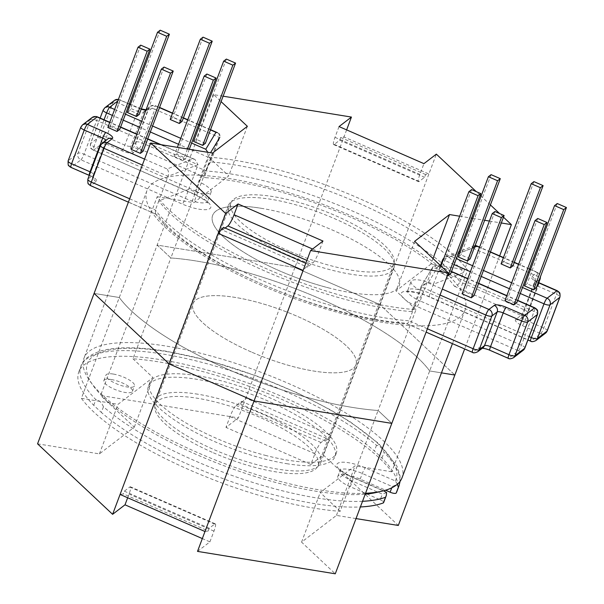 <?xml version="1.0" encoding="UTF-8"?>
<svg xmlns="http://www.w3.org/2000/svg" width="604" height="604" viewBox="0 0 604 604"><rect width="100%" height="100%" fill="white"/><g stroke="black" fill="none" stroke-linecap="round" stroke-linejoin="round"><path stroke-width="0.45" stroke-dasharray="3.02 2.27" d="M205.662 177.674A164.824 47.678 -159.4 0 1 442.249 272.623A164.824 47.678 -159.4 0 1 454.465 286.288C456.73 286.16 458.572 284.65 459.984 281.758A169.905 49.15 20.6 0 0 448.168 268.75A169.905 49.15 20.6 0 0 206.274 171L142.212 143.035A5.172 1.495 20.6 0 0 136.172 142.053L130.872 146.115A5.172 1.495 -159.4 0 1 128.531 146.259A5.172 1.495 -159.4 0 1 124.832 145.134L106.395 137.078A5.172 1.495 20.6 0 0 100.347 136.096L90.653 143.533A5.172 1.495 20.6 0 0 90.479 143.752A5.172 1.495 20.6 0 0 91.045 144.877A5.172 1.495 20.6 0 0 93.945 146.629A5.089 0.861 113.6 0 0 93.258 150.253A5.089 0.861 113.6 0 0 93.582 150.147L103.231 142.665L121.759 150.728A10.253 2.967 20.6 0 0 133.756 152.676L139.147 148.629L205.662 177.674C205.073 176.3 205.277 174.073 206.274 171L218.958 137.274C219.584 134.926 219.078 133.401 217.44 132.691C219.494 133.197 220.286 134.752 219.833 137.342L210.585 161.955A169.905 49.15 -159.4 0 1 463.411 272.646L472.66 248.033L536.722 275.998A5.172 1.495 -159.4 0 1 540.187 278.867M379.237 491.739A164.824 47.678 20.6 0 0 382.694 490.622L352.774 477.56A23.692 6.855 -159.4 0 1 337.681 463.381A23.692 6.855 -159.4 0 1 365.39 467.889L395.31 480.95L397.447 484.272L392.238 486.545L362.317 473.483A18.603 5.383 20.6 0 0 339.954 470.735A18.603 5.383 20.6 0 0 352.419 481.078L382.332 494.14L380.21 499.795L350.29 486.733A18.603 5.383 -159.4 0 1 337.825 476.39A18.603 5.383 -159.4 0 1 360.195 479.138L385.571 490.214M362.528 501.297A169.905 49.15 -159.4 0 1 316.504 497.923A169.905 49.15 -159.4 0 1 103.45 406.771C101.623 402.506 99.094 400.127 95.862 399.644A169.905 49.15 -159.4 0 1 80.928 366.251A169.905 49.15 -159.4 0 1 163.442 354.14A169.905 49.15 -159.4 0 1 376.496 445.291C379.735 445.782 382.264 448.16 384.084 452.419A169.905 49.15 -159.4 0 1 399.017 485.812M111.287 379.531A15.259 4.417 -159.4 0 1 126.16 384.816A15.259 4.417 -159.4 0 1 132.45 391.354A15.259 4.417 -159.4 0 1 125.036 392.441A15.259 4.417 -159.4 0 1 110.17 387.156A15.259 4.417 -159.4 0 1 103.88 380.618A15.259 4.417 -159.4 0 1 111.287 379.531M113.348 374.057A15.259 4.417 -159.4 0 1 128.214 379.342A15.259 4.417 -159.4 0 1 134.503 385.888A15.259 4.417 -159.4 0 1 127.097 386.975A15.259 4.417 -159.4 0 1 112.223 381.69A15.259 4.417 -159.4 0 1 105.934 375.144A15.259 4.417 -159.4 0 1 113.348 374.057M261.056 208.267A99.705 28.841 -159.4 0 1 358.21 242.785A99.705 28.841 -159.4 0 1 399.297 285.533A99.705 28.841 -159.4 0 1 350.879 292.638A99.705 28.841 -159.4 0 1 253.725 258.119A99.705 28.841 -159.4 0 1 212.638 215.371A99.705 28.841 -159.4 0 1 261.056 208.267M286.59 463.661A99.705 28.841 20.6 0 0 335.016 456.556A99.705 28.841 20.6 0 0 293.929 413.808A99.705 28.841 20.6 0 0 196.776 379.289A99.705 28.841 20.6 0 0 148.357 386.394A99.705 28.841 20.6 0 0 189.445 429.142A99.705 28.841 20.6 0 0 286.59 463.661M103.45 406.771L101.321 412.419A169.905 49.15 20.6 0 0 314.374 503.57A169.905 49.15 20.6 0 0 360.399 506.952M350.977 274.231A88.516 25.602 -159.4 0 1 264.726 243.586A88.516 25.602 -159.4 0 1 228.252 205.632A88.516 25.602 -159.4 0 1 271.241 199.328A88.516 25.602 -159.4 0 1 357.485 229.973A88.516 25.602 -159.4 0 1 393.959 267.919A88.516 25.602 -159.4 0 1 350.977 274.231M197.976 394.231A88.516 25.602 20.6 0 0 154.994 400.543A88.516 25.602 20.6 0 0 191.468 438.489A88.516 25.602 20.6 0 0 277.712 469.134A88.516 25.602 20.6 0 0 320.701 462.823A88.516 25.602 20.6 0 0 284.227 424.876A88.516 25.602 20.6 0 0 197.976 394.231M210.585 161.955L198.663 181.728A18.603 5.383 -159.4 0 1 211.128 192.072A18.603 5.383 -159.4 0 1 202.091 193.401A18.603 5.383 -159.4 0 1 188.758 189.324L198.006 164.711L168.055 176.3L142.34 165.073M129.656 198.799L155.379 210.026A169.905 49.15 20.6 0 0 384.212 317.779A169.905 49.15 20.6 0 0 409.082 320.784L421.758 287.059L426.567 282.891L421.267 286.205L411.626 311.604A169.905 49.15 -159.4 0 1 387.64 308.667A169.905 49.15 -159.4 0 1 158.807 200.913L168.055 176.3C168.916 173.371 168.607 170.924 167.112 168.954L193.106 158.897L194.971 159.464L198.006 164.711L96.715 120.49A5.089 0.861 113.6 0 0 97.395 116.866M128.395 202.166L156.421 214.405L155.522 213.68L155.379 210.026L158.807 200.913L188.758 189.324L185.33 198.437L84.039 154.224L96.715 120.49A5.172 1.495 -159.4 0 0 93.008 119.358A5.172 1.495 -159.4 0 0 90.668 119.509A5.089 4.794 52.5 0 1 92.17 117.478M205.405 143.314L196.217 139.305L193.514 141.381M139.252 114.435L130.064 110.426L127.353 112.503M182.076 121.404L172.887 117.387L170.185 119.464M174.012 156.33L183.201 160.339L185.911 158.263L176.723 154.254L174.012 156.33L177.387 147.346M143.08 151.302L133.892 147.285L131.189 149.362M119.751 129.384L110.562 125.375L107.852 127.452M450.629 273.831L441.441 269.822L438.731 271.898L447.337 275.651M516.79 302.71L507.602 298.701L504.891 300.777M473.959 295.749L464.77 291.732L462.068 293.808M470.131 258.882L460.943 254.873L458.232 256.949M512.955 265.851L503.766 261.834L501.063 263.91M536.284 287.761L527.096 283.752L524.393 285.828M547.232 330.894A5.172 1.495 20.6 0 0 546.673 329.769A5.172 1.495 20.6 0 0 543.774 328.025L525.337 319.977A5.172 1.495 -159.4 0 1 521.871 317.1A5.172 1.495 -159.4 0 1 522.045 316.881L527.337 312.819A5.172 1.495 20.6 0 0 527.511 312.6A5.172 1.495 20.6 0 0 526.945 311.475A5.172 1.495 20.6 0 0 524.046 309.724L459.984 281.758L463.411 272.646L433.453 284.235L440.475 265.564M411.626 311.604L423.547 291.823A18.603 5.383 -159.4 0 1 411.09 281.479A18.603 5.383 -159.4 0 1 433.453 284.235L430.033 293.348L529.164 336.624M380.21 499.795A5.089 1.472 -159.4 0 1 383.615 502.619M396.888 491.467A169.905 49.15 20.6 0 0 381.954 458.066L374.367 450.946A169.905 49.15 20.6 0 0 202.929 368.855A169.905 49.15 20.6 0 0 78.799 371.898A169.905 49.15 20.6 0 0 93.733 405.299L101.321 412.419M104.039 119.766L93.945 146.629L195.235 190.849L207.912 157.115L190.373 149.46M524.876 348.032A5.172 1.495 20.6 0 0 524.317 346.915A5.172 1.495 20.6 0 0 521.418 345.163L420.127 300.943L423.547 291.823L432.804 267.21L534.095 311.43A5.172 1.495 -159.4 0 1 537.56 314.307M93.733 405.299L95.862 399.644M376.496 445.291L374.367 450.946M381.954 458.066L384.084 452.419M533.921 181.615L503.766 261.834M491.09 174.647L460.943 254.873M557.25 203.533L527.096 283.752M537.756 218.482L507.602 298.701M471.596 189.596L441.441 269.822M440.943 266.009L438.731 271.898M494.925 211.513L464.77 291.732M164.046 67.067L133.892 147.285M206.878 74.028L176.723 154.254M187.474 148.984L183.201 160.339M189.286 149.279L185.911 158.263M140.717 45.149L110.562 125.375M160.211 30.2L130.064 110.426M226.372 59.079L196.217 139.305M203.042 37.169L172.887 117.387M207.799 152.291L207.912 157.115L210.547 152.744M451.445 271.672L437.16 265.194L433.159 266.47L420.882 286.991M438.368 265.964L428.153 282.914L426.567 282.891M475.159 245.488L472.66 248.033L442.709 259.614M458.262 253.521L451.037 256.315L445.918 256.738L444.016 257.84M386.62 492.57L382.332 494.14M382.694 490.622L384.567 491.188M156.428 214.405L90.91 185.556L96.202 181.472A10.253 2.967 20.6 0 0 95.417 178.807A10.253 2.967 20.6 0 0 89.664 175.334L71.181 167.255L80.966 159.818L182.265 204.039A23.692 6.855 20.6 0 0 205.926 209.686A23.692 6.855 20.6 0 0 208.161 202.385A23.692 6.855 20.6 0 0 194.873 194.367L93.582 150.147M427.375 328.772L409.082 320.784C407.904 323.495 406.968 324.31 406.266 323.231A164.824 47.678 -159.4 0 1 157.47 214.616M155.522 213.68C184.816 258.467 326.439 319.878 406.854 323.699L472.789 352.275A5.089 0.861 -66.4 0 1 472.464 352.374M266.379 455.635A99.705 28.841 -159.4 0 1 149.656 382.928A99.705 28.841 -159.4 0 1 219.592 380.384A99.705 28.841 -159.4 0 1 336.315 453.091A99.705 28.841 -159.4 0 1 266.379 455.635M329.361 288.078A99.705 28.841 -159.4 0 1 212.638 215.371A99.705 28.841 -159.4 0 1 282.574 212.827A99.705 28.841 -159.4 0 1 399.297 285.533A99.705 28.841 -159.4 0 1 329.361 288.078M266.1 186.334A169.905 49.15 -159.4 0 1 465.005 310.229A169.905 49.15 -159.4 0 1 345.835 314.571A169.905 49.15 -159.4 0 1 146.923 190.675A169.905 49.15 -159.4 0 1 266.1 186.334M365.541 493.272A169.905 49.15 -159.4 0 1 282.853 482.128A169.905 49.15 -159.4 0 1 83.948 358.232A169.905 49.15 -159.4 0 1 203.118 353.891A169.905 49.15 -159.4 0 1 402.022 477.787M289.218 251.158A86.984 25.164 -159.4 0 1 230.947 202.801A86.984 25.164 -159.4 0 1 335.53 215.651A86.984 25.164 -159.4 0 1 393.8 264.008A86.984 25.164 -159.4 0 1 289.218 251.158M251.324 351.981A86.984 25.164 -159.4 0 1 193.053 303.623A86.984 25.164 -159.4 0 1 297.629 316.481A86.984 25.164 -159.4 0 1 355.899 364.839A86.984 25.164 -159.4 0 1 251.324 351.981A86.984 25.164 20.6 0 0 355.899 364.839A86.984 25.164 20.6 0 0 297.629 316.481A86.984 25.164 20.6 0 0 193.053 303.623A86.984 25.164 20.6 0 0 251.324 351.981M119.29 297.508L157.183 196.685A172.955 50.026 -159.4 0 0 266.341 268.697A172.955 50.026 -159.4 0 0 415.99 309.663L378.089 410.494A172.955 50.026 -159.4 0 1 228.44 369.527A172.955 50.026 -159.4 0 1 119.29 297.508L94.096 293.416L119.29 297.508A172.955 50.026 20.6 0 0 228.44 369.527A172.955 50.026 20.6 0 0 378.089 410.494L340.195 511.316A172.955 50.026 20.6 0 1 190.539 470.35A172.955 50.026 20.6 0 1 81.389 398.338L119.29 297.508M223.118 96.195L213.68 94.662L221.079 101.615M459.659 216.217L471.558 218.15M472.743 218.346L484.642 220.279M489.414 221.056L501.312 222.989M503.487 217.198L499.599 213.552M490.41 204.922L481.078 196.157M480.157 195.288L476.269 191.634M346.62 129.89L294.903 267.489L157.138 245.081L170.864 257.968A172.955 50.026 -159.4 0 1 429.663 370.947L441.464 372.872L429.663 370.947L467.564 270.124A172.955 50.026 -159.4 0 0 208.757 157.146L170.864 257.968L157.138 245.081L294.903 267.489L379.81 304.552L294.903 267.489L245.836 398.028L240.528 404.046L241.555 401.313L236.141 405.465A10.177 1.729 113.6 0 0 230.003 416.654L225.964 427.413L238.369 417.908L245.836 398.028L330.743 435.099L379.81 304.552L454.857 375.046L379.81 304.552L428.878 174.005L425.624 174.556L424.597 177.289L419.184 181.442A10.177 1.729 -66.4 0 1 418.534 181.645A10.177 1.729 -66.4 0 1 419.901 174.405L423.94 163.646M425.624 174.556L340.724 137.486L343.97 136.942L428.878 174.005L436.345 154.133M391.815 423.381L378.089 410.494L391.815 423.381M415.99 309.663L396.013 290.901L430.886 264.159L467.564 270.124M208.757 157.146L228.735 175.907L193.861 202.65L157.183 196.685M499.644 255.892L464.657 348.969M213.68 94.662L100.604 395.499L238.369 417.908M212.502 153.061L193.861 202.65M247.376 126.319L228.735 175.907M414.654 241.306L396.013 290.901M433 258.542L430.886 264.159M322.989 241.049L318.942 251.8A10.177 1.729 -66.4 0 1 312.812 262.997L307.398 267.149L308.425 264.416L303.117 270.426M225.133 228.055L222.491 230.086L307.398 267.149M222.491 230.086L223.518 227.346M305.805 263.269L308.425 264.416M340.724 137.486L339.697 140.226L334.276 144.379A10.177 1.729 -66.4 0 1 333.635 144.583A10.177 1.729 -66.4 0 1 334.993 137.334L339.04 126.576M339.697 140.226L424.597 177.289M213.423 452.804A86.984 25.164 20.6 0 0 318.006 465.661A86.984 25.164 20.6 0 0 259.735 417.304A86.984 25.164 20.6 0 0 155.153 404.454A86.984 25.164 20.6 0 0 213.423 452.804M310.864 464.476L323.268 454.971L330.743 435.099L325.435 441.109L326.462 438.376L321.049 442.528A10.177 1.729 113.6 0 0 314.911 453.725L310.864 464.476L225.964 427.413M323.268 454.971L398.315 525.465M356.028 518.587L336.451 515.401L301.577 542.143L335.273 573.8M197.508 551.392L209.913 541.879L202.325 538.572M37.561 443.827L99.418 453.891L134.299 427.149L100.604 395.499M429.663 370.947A172.955 50.026 20.6 0 0 170.864 257.968L132.963 358.791A172.955 50.026 20.6 0 1 391.769 471.777L429.663 370.947M81.389 398.338L118.059 404.303L152.94 377.56L132.963 358.791M391.769 471.777L355.092 465.812L320.218 492.554L340.195 511.316M301.577 542.143L320.218 492.554M336.451 515.401L355.092 465.812M99.418 453.891L118.059 404.303M134.299 427.149L152.94 377.56M209.913 541.879L213.959 531.127A10.177 1.729 113.6 0 0 215.318 523.879A10.177 1.729 113.6 0 0 214.677 524.083L209.256 528.236L124.356 491.173L123.329 493.906L120.075 494.45M127.663 497.764L129.052 494.057A10.177 1.729 113.6 0 0 130.411 486.809A10.177 1.729 113.6 0 0 129.769 487.02L124.356 491.173M209.256 528.236L208.229 530.969L123.329 493.906M208.229 530.969L204.982 531.52M325.435 441.109L240.528 404.046M326.462 438.376L241.555 401.313M90.532 172.049A5.172 1.495 -159.4 0 1 92.925 173.567A5.172 1.495 -159.4 0 1 93.484 174.684A5.172 1.495 -159.4 0 1 93.318 174.911L105.994 141.177A5.172 1.495 20.6 0 0 106.168 140.958A5.172 1.495 20.6 0 0 106.002 140.287M89.279 175.387A5.089 0.861 113.6 0 0 89.347 175.439A5.089 0.861 113.6 0 0 89.664 175.334M454.465 286.288L521.025 315.348L515.733 319.433A10.253 2.967 20.6 0 0 522.264 325.571L540.754 333.65L530.961 341.086L429.671 296.866A23.692 6.855 20.6 0 0 401.962 292.359A23.692 6.855 20.6 0 0 417.054 306.538L518.353 350.758L508.704 358.24L490.169 350.177A10.253 2.967 20.6 0 0 482.694 347.912M518.353 350.758A5.089 0.861 113.6 0 0 521.418 345.163L534.095 311.43A5.089 0.861 -66.4 0 0 534.774 307.806M211.128 192.072L207.701 201.192L207.625 202.974L204.733 200.158L194.556 194.473A5.089 0.861 113.6 0 1 195.235 190.849A18.603 5.383 -159.4 0 1 205.67 197.146A18.603 5.383 -159.4 0 1 207.701 201.192A18.603 5.383 -159.4 0 1 198.663 202.514A18.603 5.383 -159.4 0 1 185.33 198.437A5.089 0.861 -66.4 0 1 182.265 204.039M100.136 118.059L90.479 143.752C90.268 151.03 91.483 147.519 91.77 149.271L194.556 194.473A5.089 0.861 113.6 0 0 194.873 194.367M540.708 333.619A5.089 0.861 113.6 0 0 543.774 328.025L556.45 294.291A5.172 1.495 -159.4 0 1 559.916 297.168M520.98 315.326A5.089 0.861 113.6 0 0 524.046 309.724L536.722 275.998A5.089 0.861 -66.4 0 0 537.409 272.374L530.569 269.392M395.31 480.95A164.824 47.678 20.6 0 0 330.229 410.025A164.824 47.678 20.6 0 0 167.444 351.732A164.824 47.678 20.6 0 0 105.398 399.304A164.824 47.678 20.6 0 0 315.922 491.211A164.824 47.678 20.6 0 0 365.201 494.17M391.754 487.843L392.238 486.545M139.048 148.614A5.089 4.794 -127.5 0 1 136.172 142.053L148.848 108.32A5.172 1.495 -159.4 0 1 151.189 108.176A5.172 1.495 -159.4 0 1 154.888 109.309A5.089 0.861 113.6 0 0 155.575 105.685A5.089 0.861 113.6 0 0 155.251 105.783L149.86 109.83A10.253 2.967 -159.4 0 1 145.896 110.222M141.238 109.15A10.253 2.967 -159.4 0 1 137.871 107.882L130.328 104.59M121.759 150.728A5.089 0.861 -66.4 0 0 124.832 145.134L137.508 111.4A5.172 1.495 20.6 0 0 141.215 112.533A5.172 1.495 20.6 0 0 143.548 112.382L148.848 108.32A5.089 4.794 52.5 0 1 155.153 105.768M103.231 142.665A5.089 4.794 -127.5 0 1 100.347 136.096L113.023 102.37A5.172 1.495 -159.4 0 1 115.364 102.219A5.172 1.495 -159.4 0 1 119.071 103.352L137.508 111.4A5.089 0.861 113.6 0 0 138.188 107.776A5.089 0.861 113.6 0 0 137.871 107.882M103.322 142.68A5.089 0.861 -66.4 0 0 106.395 137.078L119.071 103.352A5.089 0.861 113.6 0 0 119.751 99.728A5.089 0.861 113.6 0 0 119.426 99.834L117.795 100.989M133.756 152.676A5.089 4.794 -127.5 0 1 130.872 146.115L143.548 112.382A5.089 4.794 52.5 0 1 145.964 109.807M210.456 129.883L199.614 125.149M198.535 124.681L187.693 119.947M183.337 118.044L172.495 113.31M159.494 107.64L155.251 105.783M129.248 104.115L119.426 99.834M114.617 109.452L125.466 114.186M141.736 121.291L152.578 126.025M180.777 138.339L191.619 143.072M193.106 158.897L160.287 144.567M147.678 139.063L136.836 134.33M120.566 127.225L109.717 122.491M144.575 159.116L167.112 168.954M428.153 282.914L442.294 289.082M517.598 300.55L506.756 295.817M478.557 283.51L467.715 278.776M538.209 282.649A10.253 2.967 -159.4 0 1 531.837 276.587L537.137 272.525L530.493 269.603M529.414 269.127L518.572 264.393M514.215 262.498L503.374 257.757M490.373 252.087L479.531 247.353M474.502 247.24L459.735 252.955M451.037 256.315L456.345 258.633M472.615 265.737L483.464 270.471M511.656 282.785L522.498 287.519M417.054 306.538A5.089 0.861 113.6 0 0 420.127 300.943A18.603 5.383 -159.4 0 1 407.662 290.599A18.603 5.383 -159.4 0 1 430.033 293.348A5.089 0.861 -66.4 0 0 429.346 296.972L527.904 339.999M350.29 486.733L352.419 481.078A5.089 0.861 113.6 0 0 353.098 477.454A5.089 0.861 113.6 0 0 352.774 477.56M360.195 479.138L362.317 473.483A5.089 0.861 -66.4 0 1 365.39 467.889M189.384 149.029L178.535 144.296M150.343 131.982L139.501 127.248M123.224 120.143L112.382 115.409M440.052 295.039L421.758 287.059M139.147 148.629A5.089 0.861 -66.4 0 0 142.212 143.035L154.888 109.309L218.958 137.274M96.202 181.472A5.089 4.794 -127.5 0 1 93.318 174.911L88.018 178.965L100.702 145.239L105.994 141.177A5.089 4.794 -127.5 0 1 107.497 139.147L106.168 140.958L93.484 174.684C93.295 177.138 93.386 178.271 93.771 178.082L89.271 175.409M90.902 185.534A5.089 4.794 -127.5 0 1 88.018 178.965A5.172 1.495 20.6 0 0 87.852 179.184M100.528 145.458A5.172 1.495 -159.4 0 1 100.702 145.239A5.089 4.794 -127.5 0 1 102.197 143.208M71.174 167.24A5.089 4.794 -127.5 0 1 68.297 160.672L80.974 126.946L90.668 119.509L77.992 153.235L68.297 160.672A5.172 1.495 20.6 0 0 68.124 160.891M80.8 127.165A5.172 1.495 -159.4 0 1 80.974 126.946A5.089 4.794 52.5 0 1 82.469 124.915M80.966 159.818A5.089 0.861 -66.4 0 0 84.039 154.224A5.172 1.495 20.6 0 0 77.992 153.235A5.089 4.794 -127.5 0 0 80.876 159.803M93.529 150.094A5.089 4.794 -127.5 0 1 90.653 143.533L103.329 109.807L113.023 102.37A5.089 4.794 -127.5 0 1 114.526 100.34M103.156 110.026A5.172 1.495 -159.4 0 1 103.329 109.807A5.089 4.794 -127.5 0 1 104.824 107.769M520.263 293.476L509.421 288.742M481.222 276.428L470.38 271.694M454.102 264.59L443.261 259.856M521.025 315.348L521.033 315.371A5.089 4.794 -127.5 0 0 527.337 312.819L538.692 282.619L534.268 279.977C534.646 279.78 534.744 280.913 534.548 283.367A5.172 1.495 20.6 0 0 538.013 286.243L556.45 294.291A5.089 0.861 113.6 0 0 557.13 290.667M522.045 316.881L534.721 283.148A5.172 1.495 20.6 0 0 534.548 283.367L521.871 317.1L520.542 318.912A5.089 4.794 -127.5 0 0 522.045 316.881M539.357 279.592L534.721 283.148A5.089 4.794 52.5 0 0 531.837 276.587M522.264 325.571A5.089 0.861 113.6 0 0 525.337 319.977L538.013 286.243A5.089 0.861 113.6 0 0 538.692 282.619M481.735 347.783A10.253 2.967 20.6 0 0 478.179 348.229L472.789 352.275M119.335 99.819A5.089 4.794 -127.5 0 0 118.361 99.501M146.07 109.762A5.089 4.794 52.5 0 1 149.86 109.83M537.137 272.525A5.089 4.794 52.5 0 1 540.316 277.047M537.084 272.479A5.089 0.861 -66.4 0 1 537.409 272.374L539.81 274.495L540.489 276.587M515.733 319.433A5.089 4.794 -127.5 0 0 520.542 318.912L525.842 314.85L527.511 312.6L538.768 282.649M540.754 333.665A5.089 4.794 -127.5 0 0 545.563 333.144M531.059 341.101A5.089 4.794 -127.5 0 0 535.869 340.581M429.671 296.866A5.089 0.861 -66.4 0 1 429.346 296.972C419.123 291.981 405.88 291.09 406.545 291.989L407.662 290.599L411.09 281.479M518.406 350.803A5.089 4.794 -127.5 0 0 523.207 350.282M508.704 358.24A5.089 4.794 -127.5 0 0 513.513 357.719M478.179 348.229A5.089 4.794 -127.5 0 0 482.989 347.708L482.279 348.244M472.879 352.291A5.089 4.794 -127.5 0 0 477.689 351.77M312.585 249.022L318.942 251.8M306.885 260.407L312.812 262.997M334.993 137.334L419.901 174.405M334.276 144.379L419.184 181.442M213.959 531.127L129.052 494.057M214.677 524.083L129.769 487.02M314.911 453.725L230.003 416.654M321.049 442.528L236.141 405.465M78.799 371.898L80.928 366.251C82.348 360.233 88.871 355.152 100.506 351.022C116.24 346.605 138.248 346.688 166.545 351.271L209.233 360.663L257.983 376.435L297.568 393L330.094 409.633L350.516 422.015L378.602 443.434L396.888 466.009L400.052 475.884L400.105 481.312M146.176 109.49L150.351 106.289L154.299 105.307L159.569 107.429M141.313 108.939L130.404 104.379M118.422 99.343L129.324 103.911M132.45 391.354L134.503 385.888M336.315 453.091L335.016 456.556M154.994 400.543L228.252 205.632M320.701 462.823L393.959 267.919M337.825 476.39L339.954 470.735L340.029 468.953C340.701 469.414 340.324 471.437 353.098 477.454L383.593 490.765M149.656 382.928L148.357 386.394M103.88 380.618L105.934 375.144M145.345 110.147L145.76 109.807M210.532 129.679L199.69 124.945M198.61 124.469L187.768 119.735M183.42 117.84L172.57 113.107M194.971 159.464L161.177 144.711M147.761 138.852L136.919 134.118M120.641 127.014L109.8 122.28M517.681 300.347L506.839 295.613M478.64 283.299L467.798 278.565M451.52 271.46L437.16 265.194M433.159 266.47L421.267 286.198M529.489 268.916L518.647 264.182M514.298 262.287L503.449 257.553M490.448 251.876L479.606 247.142M474.684 245.609L460.422 251.128M458.949 251.694L445.918 256.738M406.673 323.653L426.107 332.14M465.005 310.229L452.449 343.638M146.923 190.675L83.948 358.232M230.947 202.801L155.153 404.454M393.8 264.008L318.006 465.661M333.635 144.583L418.534 181.645M215.318 523.879L130.411 486.809"/><path stroke-width="0.91" d="M397.1 484.438L397.447 484.272L398.338 487.345L396.209 492.992A169.905 49.15 20.6 0 0 396.888 491.467L399.017 485.812A169.905 49.15 -159.4 0 1 398.338 487.345M396.209 492.992A5.089 1.472 -159.4 0 1 393.763 493.309A5.089 1.472 -159.4 0 1 390.116 492.2L391.754 487.843M193.514 141.381L202.702 145.39L205.405 143.314L235.56 63.095L226.372 59.079L223.669 61.155L193.514 141.381M127.353 112.503L136.542 116.512L139.252 114.435L169.399 34.209L160.211 30.2L157.508 32.276L127.353 112.503M170.185 119.464L179.373 123.48L182.076 121.404L212.231 41.178L203.042 37.169L200.332 39.245L170.185 119.464M131.189 149.362L140.377 153.378L143.08 151.302L173.235 71.076L164.046 67.067L161.336 69.143L131.189 149.362M117.04 131.461L119.751 129.384L149.905 49.158L140.717 45.149L138.006 47.225L107.852 127.452L117.04 131.461L147.195 51.234L149.905 49.158M447.337 275.651L447.926 275.907L450.629 273.831L480.784 193.605L471.596 189.596L468.885 191.672L440.943 266.009M514.079 304.786L516.79 302.71L546.945 222.491L537.756 218.482L535.046 220.558L504.891 300.777L514.079 304.786L544.234 224.567L546.945 222.491M471.256 297.825L473.959 295.749L504.114 215.522L494.925 211.513L492.215 213.589L462.068 293.808L471.256 297.825L501.411 217.599L504.114 215.522M467.421 260.958L470.131 258.882L500.286 178.656L491.09 174.647L488.387 176.723L458.232 256.949L467.421 260.958L497.575 180.732L500.286 178.656M510.252 267.927L512.955 265.851L543.109 185.624L533.921 181.615L531.21 183.692L501.063 263.91L510.252 267.927L540.399 187.701L543.109 185.624M533.581 289.837L536.284 287.761L566.439 207.542L557.25 203.533L554.548 205.609L563.736 209.618L533.581 289.837L524.393 285.828L554.548 205.609M386.281 495.544L383.615 502.619A5.089 1.472 -159.4 0 1 383.208 502.966L386.288 495.544L386.62 492.57L383.593 490.765M360.399 506.952A169.905 49.15 20.6 0 0 383.208 502.966M385.571 490.214L390.116 492.2M440.475 265.564L442.709 259.614L444.016 257.84M531.21 183.692L540.399 187.701M488.387 176.723L497.575 180.732M563.736 209.618L566.439 207.542M535.046 220.558L544.234 224.567M468.885 191.672L478.074 195.681L480.784 193.605M478.074 195.681L447.926 275.907M492.215 213.589L501.411 217.599M161.336 69.143L170.524 73.152L140.377 153.378M170.524 73.152L173.235 71.076M204.167 76.104L213.355 80.121L216.066 78.044L206.878 74.028L204.167 76.104L177.387 147.346M213.355 80.121L187.474 148.984M216.066 78.044L189.286 149.279M138.006 47.225L147.195 51.234M157.508 32.276L166.696 36.285L136.542 116.512M166.696 36.285L169.399 34.209M223.669 61.155L232.857 65.172L202.702 145.39M232.857 65.172L235.56 63.095M200.332 39.245L209.52 43.254L179.373 123.48M209.52 43.254L212.231 41.178M191.619 143.072L205.775 149.248L207.799 152.291M205.775 149.248L215.99 132.299L217.44 132.691L210.532 129.679M479.531 247.353L475.159 245.488M452.449 343.638L402.022 477.787A169.905 49.15 -159.4 0 1 365.541 493.272M223.118 96.195L351.445 117.07L339.04 126.576L423.94 163.646L436.345 154.133L476.269 191.634M221.079 101.615L247.376 126.319L212.502 153.061L150.638 142.997L225.685 213.491L238.082 203.978L322.989 241.049L310.584 250.554L448.349 272.963L414.654 241.306L449.527 214.563L459.659 216.217M471.558 218.15L472.743 218.346M484.642 220.279L489.414 221.056M501.312 222.989L511.392 224.628L503.487 217.198M499.599 213.552L490.41 204.922M481.078 196.157L480.157 195.288M303.117 270.426L254.05 400.973L169.143 363.91L254.05 400.973L391.815 423.381L254.05 400.973L204.982 531.52L120.075 494.45L169.143 363.91L94.096 293.416L169.143 363.91L218.21 233.363L303.117 270.426L310.584 250.554M441.464 372.872L454.857 375.046L441.464 372.872M225.685 213.491L218.21 233.363L223.518 227.346L305.805 263.269M150.638 142.997L37.561 443.827L112.608 514.329L125.005 504.816L127.663 497.764M448.349 272.963L335.273 573.8L197.508 551.392L204.982 531.52M511.392 224.628L499.644 255.892M464.657 348.969L398.315 525.465L356.028 518.587M351.445 117.07L346.62 129.89M449.527 214.563L433 258.542M238.082 203.978L234.042 214.737A10.177 1.729 -66.4 0 1 227.904 225.934L225.133 228.055M202.325 538.572L125.005 504.816M112.608 514.329L120.075 494.45M90.63 185.685L89.135 184.703C88.856 182.952 87.64 186.47 87.852 179.184A5.172 1.495 20.6 0 0 88.418 180.309A5.172 1.495 20.6 0 0 91.31 182.061A5.089 0.861 113.6 0 0 90.63 185.685L128.395 202.166M106.002 140.287A5.172 1.495 20.6 0 0 102.703 138.082L84.266 130.034L71.589 163.767A5.089 0.861 113.6 0 0 70.902 167.391L69.415 166.41C69.128 164.658 67.912 168.169 68.124 160.891A5.172 1.495 20.6 0 0 68.69 162.015A5.172 1.495 20.6 0 0 71.589 163.767L90.026 171.815A5.172 1.495 -159.4 0 1 90.532 172.049M96.98 116.957A5.089 4.794 52.5 0 0 92.17 117.478L96.119 116.489L97.395 116.866A5.089 0.861 113.6 0 0 97.078 116.972L87.278 124.394L105.768 132.487A5.089 0.861 -66.4 0 0 102.703 138.082L90.026 171.815A5.089 0.861 113.6 0 0 89.279 175.387M529.164 336.624L531.324 337.568A5.172 1.495 20.6 0 0 535.023 338.701A5.172 1.495 20.6 0 0 537.364 338.55L550.048 304.824A5.172 1.495 -159.4 0 1 547.707 304.967A5.172 1.495 -159.4 0 1 544 303.835A5.089 0.861 -66.4 0 1 547.065 298.24L556.858 290.818L538.368 282.725A10.253 2.967 -159.4 0 1 538.209 282.649M427.375 328.772L473.143 348.75A5.172 1.495 20.6 0 0 476.85 349.882A5.172 1.495 20.6 0 0 479.191 349.739L491.867 316.005A5.172 1.495 -159.4 0 1 489.527 316.156A5.172 1.495 -159.4 0 1 485.827 315.024A5.089 0.861 -66.4 0 1 488.893 309.429L494.283 305.382A10.253 2.967 -159.4 0 1 506.273 307.33L524.808 315.394L534.51 307.957L517.598 300.55M524.876 348.032L537.56 314.307A5.172 1.495 -159.4 0 1 537.386 314.525L524.71 348.251A5.172 1.495 20.6 0 0 524.876 348.032L523.207 350.282A5.089 4.794 -127.5 0 0 524.71 348.251L515.008 355.688A5.089 4.794 -127.5 0 1 513.513 357.719C510.901 358.935 509.157 359.138 508.289 358.331L489.852 350.282A5.089 0.861 -66.4 0 1 490.531 346.658L503.207 312.925A5.172 1.495 20.6 0 0 497.168 311.943L484.484 345.677A5.089 4.794 -127.5 0 1 482.989 347.708L477.689 351.77A5.089 4.794 -127.5 0 0 479.191 349.739L484.484 345.677A5.172 1.495 -159.4 0 1 490.531 346.658L508.968 354.707A5.172 1.495 20.6 0 0 512.668 355.839A5.172 1.495 20.6 0 0 515.008 355.688L527.692 321.962A5.172 1.495 -159.4 0 1 525.352 322.106A5.172 1.495 -159.4 0 1 521.645 320.981A5.089 0.861 -66.4 0 1 524.71 315.379M145.896 110.222A10.253 2.967 -159.4 0 1 145.217 110.124A10.253 2.967 -159.4 0 1 141.238 109.15M508.289 358.331A5.089 0.861 -66.4 0 1 508.968 354.707L521.645 320.981L503.207 312.925A5.089 0.861 -66.4 0 1 506.273 307.33M547.232 330.894L559.916 297.168A5.172 1.495 -159.4 0 1 559.742 297.387L547.065 331.113A5.172 1.495 20.6 0 0 547.232 330.894L545.563 333.144A5.089 4.794 -127.5 0 0 547.065 331.113L537.364 338.55A5.089 4.794 -127.5 0 1 535.869 340.581C533.256 341.796 531.512 342 530.644 341.192A5.089 0.861 -66.4 0 1 531.324 337.568L544 303.835L520.263 293.476M477.689 351.77C475.084 352.978 473.34 353.181 472.464 352.374A5.089 0.861 -66.4 0 1 473.143 348.75L485.827 315.024L440.052 295.039M215.99 132.299L210.456 129.883M199.614 125.149L198.535 124.681M187.693 119.947L183.337 118.044M172.495 113.31L159.494 107.64M130.328 104.59L129.248 104.115M117.795 100.989L109.634 107.248L114.617 109.452M125.466 114.186L141.736 121.291M152.578 126.025L180.777 138.339M160.287 144.567L147.678 139.063M136.836 134.33L120.566 127.225M109.717 122.491L97.078 116.972M105.768 132.487A10.253 2.967 -159.4 0 1 112.306 138.626L107.059 142.733L144.575 159.116M442.294 289.082L488.893 309.429M506.756 295.817L478.557 283.51M467.715 278.776L451.445 271.672M530.493 269.603L529.414 269.127M518.572 264.393L514.215 262.498M503.374 257.757L490.373 252.087M477.032 246.258L474.502 247.24M459.735 252.955L458.262 253.521M456.345 258.633L472.615 265.737M483.464 270.471L511.656 282.785M522.498 287.519L547.065 298.24M365.201 494.17A164.824 47.678 20.6 0 0 379.237 491.739M385.329 497.311A169.905 49.15 -159.4 0 1 362.528 501.297M104.039 119.766L106.621 112.895A5.172 1.495 -159.4 0 1 103.156 110.026L100.136 118.059M190.373 149.46L189.384 149.029M178.535 144.296L150.343 131.982M139.501 127.248L123.224 120.143M112.382 115.409L106.621 112.895A5.089 0.861 113.6 0 1 109.686 107.301M494.283 305.382A5.089 4.794 -127.5 0 1 497.168 311.943L491.867 316.005A5.089 4.794 -127.5 0 0 488.983 309.444M129.656 198.799L91.31 182.061L103.994 148.327A5.172 1.495 -159.4 0 1 100.528 145.458L87.852 179.184M142.34 165.073L103.994 148.327A5.089 0.861 113.6 0 1 107.059 142.733M87.331 124.439A5.089 0.861 -66.4 0 0 84.266 130.034A5.172 1.495 -159.4 0 1 80.8 127.165L68.124 160.891M556.858 290.818A5.089 4.794 -127.5 0 1 559.742 297.387L550.048 304.824A5.089 4.794 -127.5 0 0 547.164 298.255M509.421 288.742L481.222 276.428M470.38 271.694L454.102 264.59M443.261 259.856L442.709 259.614M534.51 307.957A5.089 4.794 52.5 0 1 537.386 314.525L527.692 321.962A5.089 4.794 52.5 0 0 524.808 315.394M556.812 290.773A5.089 0.861 113.6 0 1 557.13 290.667L538.692 282.619L540.014 279.093L539.357 279.592M538.768 282.649L540.187 278.867A5.172 1.495 -159.4 0 1 540.014 279.093A5.089 4.794 52.5 0 0 540.316 277.047M482.694 347.912A10.253 2.967 20.6 0 0 481.735 347.783M219.833 137.342L210.547 152.744M118.361 99.501A5.089 4.794 -127.5 0 0 114.526 100.34L104.824 107.769L103.156 110.026M109.634 107.248A5.089 4.794 -127.5 0 0 104.824 107.769M112.306 138.626A5.089 4.794 -127.5 0 0 107.497 139.147L102.197 143.208L100.528 145.458M107.006 142.687A5.089 4.794 -127.5 0 0 102.197 143.208M92.17 117.478L82.469 124.915A5.089 4.794 52.5 0 1 87.278 124.394M534.457 307.912A5.089 0.861 -66.4 0 1 534.774 307.806L517.681 300.347M538.292 282.438L538.692 282.619A5.089 0.861 113.6 0 0 538.368 282.725M234.042 214.737L312.585 249.022M227.904 225.934L306.885 260.407M400.105 481.312L399.017 485.812M145.051 110.351L146.168 109.8L141.313 108.939M118.475 99.35L114.526 100.34M130.404 104.379L129.324 103.911M146.176 109.49L145.76 109.807M199.69 124.945L198.61 124.469M187.768 119.735L183.42 117.84M172.57 113.107L159.569 107.429M82.469 124.915L80.8 127.165M161.177 144.711L147.761 138.852M136.919 134.118L120.641 127.014M109.8 122.28L97.395 116.866M537.56 314.307C537.99 308.138 536.73 310.35 536.579 309.105L534.774 307.806M506.839 295.613L478.64 283.299M467.798 278.565L451.52 271.46M540.187 278.867L540.489 276.587M557.13 290.667L558.934 291.966C559.085 293.204 560.353 291.03 559.916 297.168M530.569 269.392L529.489 268.916M518.647 264.182L514.298 262.287M503.449 257.553L490.448 251.876M479.606 247.142L476.179 245.647M460.422 251.128L458.949 251.694M535.869 340.581L545.563 333.144M527.904 339.999L530.644 341.192M70.902 167.391L89.271 175.409M513.513 357.719L523.207 350.282M489.852 350.282C490.101 350.343 486.484 348.742 482.739 348.274L481.871 348.259M426.107 332.14L472.464 352.374"/></g></svg>
